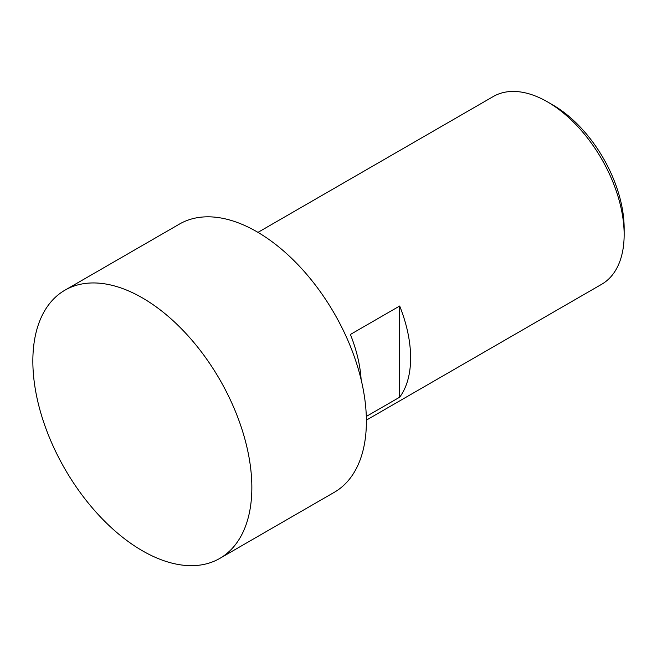 <?xml version="1.0" encoding="UTF-8"?>
<svg xmlns="http://www.w3.org/2000/svg" width="657" height="657" viewBox="0 0 657 657"><rect width="100%" height="100%" fill="white"/><g stroke="black" fill="none" stroke-linecap="round" stroke-linejoin="round"><path stroke-width="0.99" d="M142.347 550.747A154.855 89.409 -120 0 0 219.775 558.417A154.855 89.409 -120 0 0 251.853 487.527A154.855 89.409 -120 0 0 142.347 297.867A154.855 89.409 -120 0 0 64.92 290.197A154.855 89.409 -120 0 0 32.85 361.087A154.855 89.409 -120 0 0 142.347 550.747M219.775 558.417L334.314 492.29A154.855 89.409 -120 0 0 366.384 421.4A154.855 89.409 -120 0 0 298.787 265.551A154.855 89.409 -120 0 0 179.46 224.07L64.92 290.197M257.979 232.373L493.3 96.513A108.397 62.587 60 0 1 547.503 101.884A108.397 62.587 60 0 1 624.15 234.648L624.15 228.324A100.661 58.112 -120 0 0 552.972 105.046L547.503 101.884M361.136 379.697A108.397 62.587 -120 0 0 350.403 334.462L399.678 306.014A108.397 62.587 60 0 1 410.625 357.925A108.397 62.587 60 0 1 399.678 397.189L366.302 416.456M624.15 234.648A108.397 62.587 60 0 1 601.697 284.267L366.384 420.127M399.678 306.014L399.678 397.189"/></g></svg>
